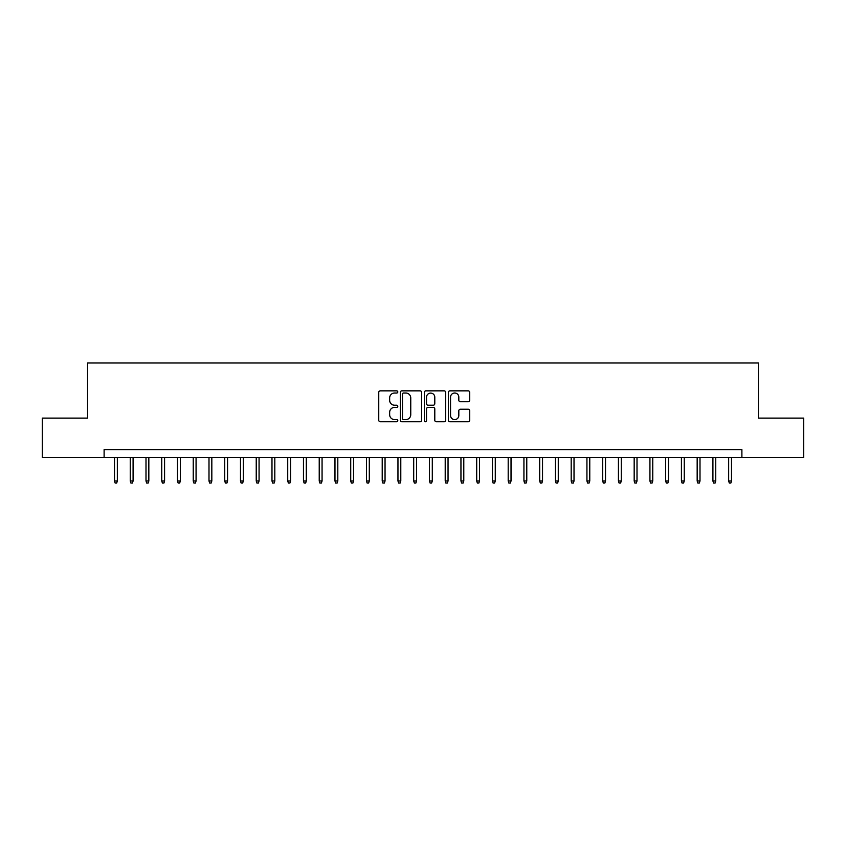 <?xml version="1.0" encoding="UTF-8"?>
<svg xmlns="http://www.w3.org/2000/svg" width="846" height="846" viewBox="0 0 846 846"><rect width="100%" height="100%" fill="white"/><g stroke="black" fill="none" stroke-linecap="round" stroke-linejoin="round"><path stroke-width="1.27" d="M397.8 391.931A1.079 1.079 0 0 0 396.721 390.852L380.298 390.852A1.544 1.544 0 0 0 378.754 392.396L378.754 420.219A1.544 1.544 0 0 0 380.298 421.763L396.721 421.763A1.079 1.079 0 0 0 397.8 420.684A1.079 1.079 0 0 0 396.721 419.605L394.596 419.605A4.949 4.949 0 0 1 389.646 414.656L389.646 412.34A4.949 4.949 0 0 1 394.596 407.391L396.721 407.391A1.079 1.079 0 0 0 397.8 406.313A1.079 1.079 0 0 0 396.721 405.223L394.596 405.223A4.949 4.949 0 0 1 389.646 400.274L389.646 397.958A4.949 4.949 0 0 1 394.596 393.009L396.721 393.009A1.079 1.079 0 0 0 397.8 391.931M468.176 401.744A1.544 1.544 0 0 0 469.72 400.2L469.72 392.396A1.544 1.544 0 0 0 468.176 390.852L449.935 390.852A1.544 1.544 0 0 0 448.391 392.396L448.391 420.219A1.544 1.544 0 0 0 449.935 421.763L468.176 421.763A1.544 1.544 0 0 0 469.72 420.219L469.72 410.786A1.544 1.544 0 0 0 468.176 409.242L460.372 409.242A1.544 1.544 0 0 0 458.818 410.786L458.818 415.471A4.135 4.135 0 0 1 454.683 419.605A4.135 4.135 0 0 1 450.548 415.471L450.548 397.144A4.135 4.135 0 0 1 454.683 393.009A4.135 4.135 0 0 1 458.818 397.144L458.818 400.2A1.544 1.544 0 0 0 460.372 401.744L468.176 401.744M104.111 457.485L42.3 457.485L42.3 418.114L87.572 418.114L87.572 362.997L758.428 362.997L758.428 418.114L803.7 418.114L803.7 457.485L741.889 457.485L741.889 449.617L104.111 449.617L104.111 457.485L741.889 457.485M421.646 392.396A1.544 1.544 0 0 0 420.102 390.852L401.861 390.852A1.544 1.544 0 0 0 400.317 392.396L400.317 420.219A1.544 1.544 0 0 0 401.861 421.763L420.102 421.763A1.544 1.544 0 0 0 421.646 420.219L421.646 392.396M425.898 390.852L444.139 390.852A1.544 1.544 0 0 1 445.683 392.396L445.683 420.219A1.544 1.544 0 0 1 444.139 421.763L436.335 421.763A1.544 1.544 0 0 1 434.791 420.219L434.791 408.935A1.544 1.544 0 0 0 433.237 407.391L428.065 407.391A1.544 1.544 0 0 0 426.521 408.935L426.521 420.684A1.079 1.079 0 0 1 425.432 421.763A1.079 1.079 0 0 1 424.354 420.684L424.354 392.396A1.544 1.544 0 0 1 425.898 390.852M403.563 393.009A1.079 1.079 0 0 0 402.485 394.099L402.485 418.516A1.079 1.079 0 0 0 403.563 419.605L405.805 419.605A4.949 4.949 0 0 0 410.754 414.656L410.754 397.958A4.949 4.949 0 0 0 405.805 393.009L403.563 393.009M434.791 397.229A4.135 4.135 0 0 0 430.656 393.094A4.135 4.135 0 0 0 426.521 397.229L426.521 403.679A1.544 1.544 0 0 0 428.065 405.223L433.237 405.223A1.544 1.544 0 0 0 434.791 403.679L434.791 397.229M117.34 480.951L116.706 483.003L115.13 483.003L114.506 480.951L117.34 480.951L117.34 457.485M114.506 480.951L114.506 457.485M133.086 480.951L132.452 483.003L130.876 483.003L130.252 480.951L133.086 480.951L133.086 457.485M130.252 480.951L130.252 457.485M148.833 480.951L148.198 483.003L146.633 483.003L145.998 480.951L148.833 480.951L148.833 457.485M145.998 480.951L145.998 457.485M164.579 480.951L163.955 483.003L162.379 483.003L161.745 480.951L164.579 480.951L164.579 457.485M161.745 480.951L161.745 457.485M180.325 480.951L179.701 483.003L178.125 483.003L177.491 480.951L180.325 480.951L180.325 457.485M177.491 480.951L177.491 457.485M196.071 480.951L195.447 483.003L193.871 483.003L193.237 480.951L196.071 480.951L196.071 457.485M193.237 480.951L193.237 457.485M211.828 480.951L211.193 483.003L209.618 483.003L208.994 480.951L211.828 480.951L211.828 457.485M208.994 480.951L208.994 457.485M227.574 480.951L226.94 483.003L225.364 483.003L224.74 480.951L227.574 480.951L227.574 457.485M224.74 480.951L224.74 457.485M243.32 480.951L242.686 483.003L241.11 483.003L240.486 480.951L243.32 480.951L243.32 457.485M240.486 480.951L240.486 457.485M259.066 480.951L258.432 483.003L256.867 483.003L256.232 480.951L259.066 480.951L259.066 457.485M256.232 480.951L256.232 457.485M274.813 480.951L274.189 483.003L272.613 483.003L271.978 480.951L274.813 480.951L274.813 457.485M271.978 480.951L271.978 457.485M290.559 480.951L289.935 483.003L288.359 483.003L287.725 480.951L290.559 480.951L290.559 457.485M287.725 480.951L287.725 457.485M306.305 480.951L305.681 483.003L304.105 483.003L303.471 480.951L306.305 480.951L306.305 457.485M303.471 480.951L303.471 457.485M322.062 480.951L321.427 483.003L319.851 483.003L319.228 480.951L322.062 480.951L322.062 457.485M319.228 480.951L319.228 457.485M337.808 480.951L337.173 483.003L335.598 483.003L334.974 480.951L337.808 480.951L337.808 457.485M334.974 480.951L334.974 457.485M353.554 480.951L352.919 483.003L351.344 483.003L350.72 480.951L353.554 480.951L353.554 457.485M350.72 480.951L350.72 457.485M369.3 480.951L368.666 483.003L367.101 483.003L366.466 480.951L369.3 480.951L369.3 457.485M366.466 480.951L366.466 457.485M385.046 480.951L384.422 483.003L382.847 483.003L382.212 480.951L385.046 480.951L385.046 457.485M382.212 480.951L382.212 457.485M400.793 480.951L400.169 483.003L398.593 483.003L397.958 480.951L400.793 480.951L400.793 457.485M397.958 480.951L397.958 457.485M416.539 480.951L415.915 483.003L414.339 483.003L413.705 480.951L416.539 480.951L416.539 457.485M413.705 480.951L413.705 457.485M432.295 480.951L431.661 483.003L430.085 483.003L429.461 480.951L432.295 480.951L432.295 457.485M429.461 480.951L429.461 457.485M448.042 480.951L447.407 483.003L445.831 483.003L445.208 480.951L448.042 480.951L448.042 457.485M445.208 480.951L445.208 457.485M463.788 480.951L463.153 483.003L461.578 483.003L460.954 480.951L463.788 480.951L463.788 457.485M460.954 480.951L460.954 457.485M479.534 480.951L478.899 483.003L477.334 483.003L476.7 480.951L479.534 480.951L479.534 457.485M476.7 480.951L476.7 457.485M495.28 480.951L494.656 483.003L493.081 483.003L492.446 480.951L495.28 480.951L495.28 457.485M492.446 480.951L492.446 457.485M511.026 480.951L510.402 483.003L508.827 483.003L508.192 480.951L511.026 480.951L511.026 457.485M508.192 480.951L508.192 457.485M526.772 480.951L526.149 483.003L524.573 483.003L523.938 480.951L526.772 480.951L526.772 457.485M523.938 480.951L523.938 457.485M542.529 480.951L541.895 483.003L540.319 483.003L539.695 480.951L542.529 480.951L542.529 457.485M539.695 480.951L539.695 457.485M558.275 480.951L557.641 483.003L556.065 483.003L555.441 480.951L558.275 480.951L558.275 457.485M555.441 480.951L555.441 457.485M574.022 480.951L573.387 483.003L571.811 483.003L571.187 480.951L574.022 480.951L574.022 457.485M571.187 480.951L571.187 457.485M589.768 480.951L589.133 483.003L587.568 483.003L586.934 480.951L589.768 480.951L589.768 457.485M586.934 480.951L586.934 457.485M605.514 480.951L604.89 483.003L603.314 483.003L602.68 480.951L605.514 480.951L605.514 457.485M602.68 480.951L602.68 457.485M621.26 480.951L620.636 483.003L619.061 483.003L618.426 480.951L621.26 480.951L621.26 457.485M618.426 480.951L618.426 457.485M637.006 480.951L636.382 483.003L634.807 483.003L634.172 480.951L637.006 480.951L637.006 457.485M634.172 480.951L634.172 457.485M652.763 480.951L652.129 483.003L650.553 483.003L649.929 480.951L652.763 480.951L652.763 457.485M649.929 480.951L649.929 457.485M668.509 480.951L667.875 483.003L666.299 483.003L665.675 480.951L668.509 480.951L668.509 457.485M665.675 480.951L665.675 457.485M684.255 480.951L683.621 483.003L682.045 483.003L681.421 480.951L684.255 480.951L684.255 457.485M681.421 480.951L681.421 457.485M700.002 480.951L699.367 483.003L697.802 483.003L697.167 480.951L700.002 480.951L700.002 457.485M697.167 480.951L697.167 457.485M715.748 480.951L715.124 483.003L713.548 483.003L712.914 480.951L715.748 480.951L715.748 457.485M712.914 480.951L712.914 457.485M731.494 480.951L730.87 483.003L729.294 483.003L728.66 480.951L731.494 480.951L731.494 457.485M728.66 480.951L728.66 457.485"/></g></svg>
